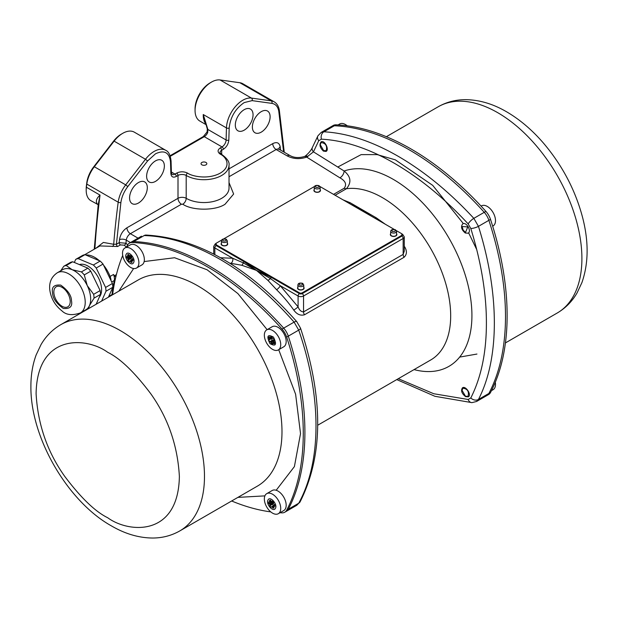 <?xml version="1.0" encoding="UTF-8"?>
<svg xmlns="http://www.w3.org/2000/svg" width="618" height="618" viewBox="0 0 618 618"><rect width="100%" height="100%" fill="white"/><g stroke="black" fill="none" stroke-linecap="round" stroke-linejoin="round"><path stroke-width="0.93" d="M220.649 257.768L232.716 258.254L243.253 262.851L270.406 278.525L280.217 285.686A3.862 1.352 -45.4 0 1 276.578 289.703L267.888 280.333L256.47 270.39L241.777 265.261L230.9 263.33A96.485 55.705 -120 0 0 229.695 263.144M343.052 199.846L350.12 202.704L376.231 217.783L385.393 224.295M404.28 246.234C407.162 250.661 407.092 254.338 404.072 257.281L304.465 314.786C300.402 315.914 296.833 314.33 293.759 310.051A96.485 55.705 -120 0 0 276.578 289.703M267.888 280.333A3.862 2.124 -42.1 0 0 270.406 278.525A1.931 1.112 -60 0 1 271.41 277.443L256.47 270.39L244.257 261.769L216.215 245.578L299.452 293.635L302.179 293.635A1.931 1.112 180 0 1 299.452 293.635A1.931 1.112 120 0 0 298.085 295.999L280.217 285.686L298.085 306.845A3.862 0.494 -35.3 0 1 293.759 310.051M402.326 234.369A1.931 1.112 -60 0 1 402.751 234.454L404.28 236.91L404.28 251.225L403.152 254.392L303.546 311.897L303.546 295.999A3.862 2.225 180 0 1 298.085 295.999L298.085 306.845C299.344 310.128 301.167 311.812 303.546 311.897A3.862 2.225 -120 0 0 304.465 314.786M371.155 216.076L361.538 209.734L351.024 204.458M317.722 425.223L430.7 359.993A96.485 55.705 -120 0 0 435.891 258.301A96.485 55.705 -120 0 0 346.412 188.737C351.704 182.519 350.947 176.609 344.133 171.008A111.116 64.156 60 0 1 463.345 269.317A111.116 64.156 60 0 1 414.045 369.61M214.848 254.616L214.848 247.942L232.716 258.254A3.862 2.843 -80.5 0 1 230.9 263.33M244.257 261.769A1.931 1.112 120 0 0 243.253 262.851A3.862 2.186 101.9 0 1 241.777 265.261M355.906 207.269L361.538 209.734L365.802 212.986M465.555 396.625C461.661 393.442 460.649 390.499 462.511 387.787C465.81 385.462 471.974 395.165 468.29 396.864L465.555 396.625M398.301 378.703L433.774 393.743L468.158 399.475L470.808 397.946C481.213 377.359 486.412 352.384 486.397 323.021C486.443 293.859 481.244 262.341 470.808 228.482L468.158 223.901C420.734 172.561 367.185 141.514 321.399 139.166L318.757 140.695L313.442 151.85L344.133 171.008A5.786 3.453 121.7 0 1 339.908 177.829C345.485 180.919 346.93 184.373 344.249 188.204L333.565 194.369M323.446 151.116C319.892 147.741 319.104 144.666 321.074 141.893C324.404 139.552 329.718 149.741 326.049 151.433L323.446 151.116M465.277 233.009C461.453 229.788 460.595 226.744 462.712 223.894C466.273 221.406 472.021 231.371 468.089 233.202L465.277 233.009M287.177 155.891A5.786 3.345 -60 0 1 290.074 155.605L279.05 149.239A5.786 3.345 120 0 0 276.153 149.525L287.177 155.891C293.21 159.027 299.715 159.436 306.69 157.126L313.442 151.85A5.786 4.256 22.6 0 1 312.353 147.517L312.353 147.517C311.063 150.375 308.714 153.218 305.315 156.037L305.315 156.037A5.786 2.248 53.3 0 1 307.81 156.586M339.908 177.829L306.69 157.126A5.786 2.688 -111.8 0 0 304.543 156.478L304.543 156.478C298.973 158.138 294.153 157.845 290.074 155.605M468.158 399.475A5.786 4.388 91.6 0 0 471.936 402.635L476.563 401.491L478.448 399.467C499.599 358.664 499.692 293.99 478.448 226.35L473.828 218.347C449.603 192.167 424.388 171.48 398.17 156.284C372.136 141.283 347.386 133.117 323.909 131.788L321.205 132.406L317.907 135.844L312.353 147.517M126.535 247.046A250.862 144.836 60 0 1 127.493 245.191A13.511 7.802 60 0 1 129.394 243.152A13.511 7.802 60 0 1 132.113 242.519A250.862 144.836 60 0 1 282.032 329.077L283.67 328.135A13.511 7.802 60 0 1 288.289 336.138A13.511 7.802 -120 0 0 283.67 328.135A250.862 144.836 -120 0 0 133.751 241.576A13.511 7.802 -120 0 0 131.031 242.202A13.511 7.802 60 0 1 133.751 241.576A250.862 144.836 60 0 1 283.67 328.135L294.098 322.117A5.786 1.676 138.9 0 1 296.733 321.599L296.733 321.599C248.088 266.868 197.86 238.023 146.064 235.056L144.172 235.558C168.397 236.308 193.619 244.203 219.838 259.243C245.871 274.338 270.622 295.296 294.098 322.117L298.718 330.12C321.7 396.401 321.808 461.19 298.718 503.23L296.794 505.277L286.389 511.287A13.511 7.802 -120 0 0 288.289 509.247A13.511 7.802 60 0 1 286.389 511.287L284.751 512.237A13.511 7.802 60 0 1 282.032 512.863A250.862 144.836 60 0 1 279.946 512.762M283.6 151.866L278.78 111.31C277.961 106.675 275.667 104.033 271.889 103.384L252.105 100.626L244.187 102.596C235.365 108.691 230.367 117.157 229.185 127.98L228.83 140.039C228.405 143.979 226.59 147.053 223.376 149.27L221.677 150.259L221.677 154.338M261.244 132.136A12.545 7.238 -60 0 1 255.01 132.777A12.545 7.238 -60 0 1 254.971 118.277A12.545 7.238 -60 0 1 267.555 111.055A12.545 7.238 -60 0 1 269.425 121.12A12.545 7.238 -60 0 1 261.244 132.136M244.187 130.166A12.545 7.238 -60 0 1 237.953 130.807A12.545 7.238 -60 0 1 237.915 116.308A12.545 7.238 -60 0 1 250.499 109.085A12.545 7.238 -60 0 1 252.368 119.15A12.545 7.238 -60 0 1 244.187 130.166M138.44 203.036A12.545 7.238 -60 0 1 132.206 203.677A12.545 7.238 -60 0 1 132.167 189.178A12.545 7.238 -60 0 1 144.751 181.955A12.545 7.238 -60 0 1 146.62 192.02A12.545 7.238 -60 0 1 138.44 203.036M155.497 181.375A12.545 7.238 -60 0 1 149.262 182.016A12.545 7.238 -60 0 1 149.224 167.509A12.545 7.238 -60 0 1 161.808 160.294A12.545 7.238 -60 0 1 163.677 170.352A12.545 7.238 -60 0 1 155.497 181.375M138.053 238.154L130.352 233.704A4.828 2.789 60 0 1 126.937 227.795L178.007 198.308L178.007 175.466L176.308 176.447C173.102 177.938 171.279 176.964 170.854 173.511L170.498 161.87C169.317 152.407 164.311 149.718 155.497 153.797L147.578 160.974L127.795 186.582C124.017 191.588 121.723 196.879 120.896 202.465L116.423 244.234A1.931 1.112 -120 0 0 117.644 246.505L99.923 245.941M126.342 247.161L124.318 245.199A1.931 0.881 131 0 0 125.964 243.245L127.679 244.859M470.808 397.946A5.786 4.496 27.1 0 0 478.448 399.467L488.877 393.442A250.862 144.836 -120 0 0 488.877 220.332A13.511 7.802 -120 0 0 484.257 212.329A250.862 144.836 -120 0 0 334.33 125.771A13.511 7.802 -120 0 0 331.619 126.396A13.511 7.802 60 0 1 334.33 125.771A250.862 144.836 60 0 1 484.257 212.329A13.511 7.802 60 0 1 488.877 220.332A250.862 144.836 60 0 1 488.877 393.442A13.511 7.802 60 0 1 486.969 395.481A13.511 7.802 -120 0 0 488.877 393.442L490.514 392.5A250.862 144.836 -120 0 0 490.514 219.382A13.511 7.802 -120 0 0 485.895 211.379A250.862 144.836 -120 0 0 335.968 124.828A13.511 7.802 -120 0 0 333.256 125.454L321.205 132.406M296.733 321.599L300.479 328.088A5.786 1.676 161.1 0 1 298.718 330.12L288.289 336.138A250.862 144.836 60 0 1 288.289 509.247A250.862 144.836 -120 0 0 288.289 336.138L286.652 337.08A250.862 144.836 60 0 1 286.652 510.198A13.511 7.802 60 0 1 284.751 512.237M229.023 182.604L233.635 194.037L225.083 204.218C215.566 210.808 192.306 210.808 182.781 204.218L181.422 204.218L130.352 233.704A5.786 3.345 120 0 0 126.288 240.155A578.911 334.238 120 0 0 125.964 243.245L119.181 242.642A1.931 1.112 -120 0 0 120.394 244.913L117.644 246.505M95.898 248.258L103.353 242.441L113.689 244.28L116.423 244.234L119.181 242.642L119.498 239.622C120.371 234.492 122.851 230.545 126.937 227.795M115.805 277.042A1.931 1.112 60 0 1 115.612 276.887L114.345 275.798L116.4 274.616M207.718 132.499L207.864 129.456A1.931 0.757 170.4 0 1 207.324 129.046L207.092 131.935L207.718 132.499A5.786 3.345 120 0 1 204.272 136.671L170.29 156.292M229.185 127.98A1.931 1.074 -178.3 0 1 226.458 127.926L203.26 114.531L207.864 129.456L226.103 139.985A5.786 3.345 -60 0 1 222.009 146.914L204.272 136.671A1.931 1.112 60 0 0 203.307 136.57L207.092 131.935M278.78 111.31A1.931 1.282 -8.9 0 0 279.328 110.228C278.656 106.257 276.941 103.461 274.183 101.839L242.804 83.724A23.16 13.372 120 0 0 239.861 82.727L220.078 79.969A23.16 13.372 120 0 0 211.441 82.109A23.16 13.372 120 0 0 195.064 110.475A23.16 13.372 120 0 0 199.861 121.074L206.358 124.821M205.979 162.464A2.897 1.669 180 0 1 205.979 164.828A2.897 1.669 180 0 1 201.885 164.828A2.897 1.669 180 0 1 201.885 162.464A2.897 1.669 180 0 1 205.979 162.464M124.318 245.199L120.394 244.913M127.795 186.582L125.709 184.867L94.322 166.752A23.16 13.372 120 0 0 86.806 184.079A746.026 430.723 120 0 0 86.396 187.231A22.75 13.133 120 0 0 86.196 190.282A22.75 13.133 120 0 0 90.908 200.696L98.154 204.666M86.196 190.282L86.196 188.706A20.819 12.02 120 0 1 86.381 185.918A744.095 429.603 120 0 1 86.79 182.766A21.228 12.252 120 0 1 93.681 166.883L94.322 166.752L114.114 141.143L145.493 159.266L125.709 184.867A23.16 13.372 120 0 0 118.192 202.194A1.931 0.919 7.5 0 0 120.896 202.465M170.498 161.87A1.931 1.151 -1.8 0 0 171.062 161.02C170.383 155.048 168.598 151.48 165.709 150.29L134.322 132.167A23.16 13.372 120 0 0 122.743 133.318A23.16 13.372 120 0 0 114.114 141.143L113.465 141.283L93.681 166.883M85.809 255.025A25.083 14.484 60 0 1 99.336 260.719M103.554 265.145A25.083 14.484 60 0 1 110.112 276.447A9.649 5.57 60 0 1 111.031 280.626M110.112 276.447L113.527 274.477L114.345 275.798M206.227 124.342A23.16 13.372 -60 0 1 203.26 114.531L207.324 129.046M211.441 82.109L210.074 82.897A21.228 12.252 120 0 0 195.064 108.899L195.064 110.475M122.743 133.318L121.383 134.106A21.228 12.252 120 0 0 113.465 141.283M86.79 182.766L86.806 184.079L118.192 202.194A746.026 430.723 120 0 0 113.689 244.28A1.931 1.151 -62 0 1 112.376 246.512M98.1 204.612A5.786 4.65 -42.7 0 0 97.258 203.955C95.496 201.321 96.423 198.37 100.039 195.11L98.192 204.821L94.245 249.216M53.913 293.372A11.58 6.682 60 0 1 56.238 286.76A11.58 6.682 60 0 1 67.818 293.442A11.58 6.682 60 0 1 67.818 306.814A11.58 6.682 60 0 1 59.405 304.234A11.58 6.682 60 0 1 53.913 293.372M108.42 297.165L112.831 287.277A25.57 14.762 -120 0 0 112.414 283.5L103.036 264.079A25.57 14.762 -120 0 0 100.17 261.066L84.975 254.678A25.57 14.762 -120 0 0 82.526 255.45L75.705 259.39A25.57 14.762 60 0 1 78.154 258.618L84.975 254.678M103.036 264.079L96.215 268.019L105.593 287.44L112.414 283.5M112.831 287.277L106.01 291.217L101.599 301.105M74.338 262.457L75.705 259.39M78.154 258.618L93.349 265.006L100.17 261.066M93.349 265.006A25.57 14.762 60 0 1 96.215 268.019M80.425 312.901L85.887 309.749A23.16 13.372 -120 0 0 89.456 305.609A23.16 13.372 -120 0 0 87.254 285.601A23.16 13.372 -120 0 0 72.105 269.687A23.16 13.372 -120 0 0 62.727 269.641L57.273 272.793C51.433 276.787 48.946 282.496 49.795 289.919C51 298.448 55.033 305.416 61.9 310.846C66.126 315.033 72.298 315.713 80.425 312.901A23.16 13.372 -120 0 0 81.8 288.753A23.16 13.372 -120 0 0 57.273 272.793M105.593 287.44A25.57 14.762 60 0 1 106.01 291.217M99.351 297.057A19.297 11.139 -120 0 0 101.476 287.509A19.297 11.139 -120 0 0 93.017 270.112A19.297 11.139 -120 0 0 79.421 264.597M88.428 308.706L89.456 305.609L94.067 298.115A25.57 14.762 60 0 0 93.65 294.33L87.254 285.601L84.272 274.91A25.57 14.762 -120 0 0 81.406 271.905L72.105 269.687L66.211 265.508A25.57 14.762 60 0 0 63.762 266.281L70.243 262.542A25.57 14.762 -120 0 1 72.7 261.769L66.211 265.508M82.889 311.48L83.461 311.58M60.726 270.792L63.762 266.281M96.138 304.257L100.549 294.369L94.067 298.115M81.406 271.905L87.887 268.158L72.7 261.769M84.272 274.91L90.753 271.171A25.57 14.762 -120 0 0 87.887 268.158M93.65 294.33L100.131 290.584L90.753 271.171M100.549 294.369A25.57 14.762 -120 0 0 100.131 290.584M484.257 396.115A13.511 7.802 60 0 0 486.969 395.481L488.606 394.539A13.511 7.802 -120 0 0 490.514 392.5M118.834 291.155L133.627 268.529M144.141 261.561L174.585 257.737L207.076 269.765L237.876 293.573L267.123 329.657M278.703 349.711L295.613 394.23L300.526 433.604L294.4 466.598L276.184 490.259M264.89 495.875L237.891 497.382M270.769 511.889A250.862 144.836 60 0 1 231.65 500.989M282.032 329.077A13.511 7.802 60 0 1 286.652 337.08M112.584 294.763A250.862 144.836 60 0 1 122.704 255.435M463.183 230.105L462.063 226.536L467.764 226.906L465.501 232.453L463.183 230.105M492.67 226.173L493.094 225.925A11.58 6.682 -120 0 0 493.38 225.748A11.58 6.682 -120 0 0 492.948 212.306A11.58 6.682 -120 0 0 481.515 205.871L481.09 206.118M266.744 329.873L272.198 326.721A11.58 6.682 60 0 1 283.778 333.403A11.58 6.682 60 0 1 283.778 346.775L278.324 349.927A11.58 6.682 60 0 1 267.81 344.898A11.58 6.682 60 0 1 265.137 331.572A11.58 6.682 60 0 1 266.744 329.873A11.58 6.682 60 0 1 278.324 336.555A11.58 6.682 60 0 1 278.324 349.927M273.473 337.119C277.073 344.659 275.898 346.829 269.958 343.623C266.358 336.084 267.532 333.913 273.473 337.119M270.089 337.413A3.376 1.947 60 0 1 270.653 337.289L270.8 336.462A4.341 2.511 60 0 1 272.152 337.119L272.422 338.146A3.376 1.947 60 0 1 273.04 338.842L273.797 338.965A4.341 2.511 60 0 1 274.562 340.703L274.044 341.105A3.376 1.947 60 0 1 274.098 341.924L274.709 342.882A4.341 2.511 60 0 1 274.129 343.956L273.334 343.33A3.376 1.947 60 0 1 272.77 343.454L272.631 344.288A4.341 2.511 60 0 1 271.279 343.631L271.008 342.596A3.376 1.947 60 0 1 270.39 341.901L269.633 341.777A4.341 2.511 60 0 1 268.861 340.039L269.386 339.637A3.376 1.947 60 0 1 269.332 338.819L268.714 337.868A4.341 2.511 60 0 1 269.301 336.787L270.089 337.413M271.58 336.756L270.653 337.289M269.842 337.212L268.714 337.868M272.167 337.181L269.332 338.819M272.36 337.922L269.386 339.637M274.438 342.496A4.341 2.511 60 0 1 273.867 342.133L273.99 340.873A3.376 1.947 60 0 1 273.38 340.178L272.221 340.279A4.341 2.511 60 0 1 271.456 338.548L272.368 337.915M271.456 338.548L268.861 340.039M272.221 340.279L269.633 341.777M273.38 340.178L270.39 341.901M273.99 340.873L271.008 342.596M273.867 342.133L271.279 343.631M273.334 343.33L274.546 342.635M272.77 343.454L274.454 342.48M326.173 150.722L323.639 150.553L320.232 144.674L321.113 142.519C325.748 143.191 327.432 145.925 326.173 150.722M347.239 125.802A11.58 6.682 -120 0 0 339.684 123.986L338.054 124.929M462.944 388.181C467.579 388.853 469.263 391.588 468.004 396.385L465.47 396.215L462.063 390.337L462.944 388.181M491.472 390.646L493.094 389.703A11.58 6.682 -120 0 0 495.304 382.248M124.906 247.988L130.367 244.836A11.58 6.682 60 0 1 141.947 251.518A11.58 6.682 60 0 1 141.947 264.89L136.485 268.042A11.58 6.682 60 0 1 127.184 264.519A11.58 6.682 60 0 1 124.906 247.988A11.58 6.682 60 0 1 136.485 254.67A11.58 6.682 60 0 1 136.485 268.042M126.18 254.322C128.22 249.873 136.068 258.703 133.573 262.65C131.541 267.1 123.685 258.27 126.18 254.322M128.127 259.344A3.376 1.947 60 0 1 127.741 258.471L126.945 257.845A4.341 2.511 60 0 1 126.844 256.223L127.602 256.354A3.376 1.947 60 0 1 127.895 255.806L127.625 254.778A4.341 2.511 60 0 1 127.71 254.724A4.341 2.511 60 0 1 128.737 254.539L129.355 255.489A3.376 1.947 60 0 1 130.035 255.821L130.552 255.412A4.341 2.511 60 0 1 131.781 256.794L131.634 257.621A3.376 1.947 60 0 1 132.02 258.494L132.808 259.12A4.341 2.511 60 0 1 132.916 260.742L132.159 260.618A3.376 1.947 60 0 1 131.866 261.159L132.136 262.194A4.341 2.511 60 0 1 132.051 262.248A4.341 2.511 60 0 1 131.016 262.434L130.406 261.476A3.376 1.947 60 0 1 129.726 261.151L129.208 261.553A4.341 2.511 60 0 1 127.98 260.178L128.127 259.344L131.116 257.621A3.376 1.947 60 0 1 130.722 256.748L129.541 256.354A4.341 2.511 60 0 1 129.409 255.512M126.945 257.845L129.541 256.354M130.722 256.748L127.741 258.471M131.727 259.993A4.341 2.511 60 0 1 130.576 258.679L131.116 257.621M130.576 258.679L127.98 260.178M127.602 256.354L129.278 255.381M127.895 255.806L129.108 255.11M132.893 259.529A3.376 1.947 60 0 1 132.715 259.421L129.726 261.151M132.94 260.016L130.406 261.476M132.043 261.847L131.016 262.434M130.035 255.821L130.63 255.481M132.947 260.163L132.159 260.618M266.744 493.651L272.198 490.499A11.58 6.682 60 0 1 281.507 494.021A11.58 6.682 60 0 1 283.778 510.553L278.324 513.705A11.58 6.682 60 0 1 266.744 507.015A11.58 6.682 60 0 1 266.744 493.651A11.58 6.682 60 0 1 276.045 497.166A11.58 6.682 60 0 1 278.324 513.705M275.412 508.313C273.372 512.762 265.524 503.933 268.019 499.985C270.051 495.536 277.907 504.365 275.412 508.313M273.465 503.291A3.376 1.947 60 0 1 273.851 504.157L274.647 504.782A4.341 2.511 60 0 1 274.755 506.405L273.99 506.281A3.376 1.947 60 0 1 273.704 506.822L273.967 507.857A4.341 2.511 60 0 1 273.882 507.911A4.341 2.511 60 0 1 272.855 508.096L272.244 507.139A3.376 1.947 60 0 1 271.565 506.814L271.039 507.216A4.341 2.511 60 0 1 269.811 505.841L269.958 505.006A3.376 1.947 60 0 1 269.572 504.133L268.784 503.508A4.341 2.511 60 0 1 268.675 501.886L269.433 502.017A3.376 1.947 60 0 1 269.726 501.476L269.456 500.441A4.341 2.511 60 0 1 269.541 500.387A4.341 2.511 60 0 1 270.576 500.201L271.186 501.152A3.376 1.947 60 0 1 271.866 501.484L272.384 501.082A4.341 2.511 60 0 1 273.612 502.457L273.465 503.291M273.99 506.281L274.786 505.825M272.461 501.144L271.866 501.484M272.855 508.096L273.882 507.509M272.244 507.139L274.778 505.678M274.724 505.192A3.376 1.947 60 0 1 274.546 505.091L271.565 506.814M270.939 500.773L269.726 501.476M271.117 501.043L269.433 502.017M269.811 505.841L272.407 504.342L272.947 503.284A3.376 1.947 60 0 1 272.561 502.411L269.572 504.133M273.558 505.655A4.341 2.511 60 0 1 272.407 504.342M269.958 505.006L272.947 503.284M271.248 501.175A4.341 2.511 60 0 0 271.372 502.017L268.784 503.508M271.372 502.017L272.561 502.411M390.638 233.735A3.283 1.893 0 0 0 390.321 234.546A3.283 1.893 0 0 0 391.279 235.891A3.283 1.893 0 0 0 394.856 236.3A3.283 1.893 0 0 0 396.88 234.546A3.283 1.893 0 0 0 396.563 233.735M297.853 287.308A3.283 1.893 0 0 0 297.536 288.119A3.283 1.893 0 0 0 298.494 289.456A3.283 1.893 0 0 0 302.071 289.873A3.283 1.893 0 0 0 304.095 288.119A3.283 1.893 0 0 0 303.778 287.308M221.7 240.047L216.215 243.214A1.931 1.112 0 0 0 215.651 244.002A1.931 1.112 0 0 0 216.215 244.79L299.452 292.847A1.931 1.112 0 0 0 302.179 292.847L401.785 235.334A1.931 1.112 0 0 0 402.357 234.546A1.931 1.112 0 0 0 401.785 233.758L396.3 230.591M394.137 229.34L319.892 186.481M314.485 186.481L223.87 238.795M221.437 243.191A3.283 1.893 0 0 0 221.12 244.002A3.283 1.893 0 0 0 222.086 245.346A3.283 1.893 0 0 0 225.655 245.755A3.283 1.893 0 0 0 227.687 244.002A3.283 1.893 0 0 0 227.362 243.191M314.23 189.618A3.283 1.893 0 0 0 313.905 190.437A3.283 1.893 0 0 0 314.871 191.773A3.283 1.893 0 0 0 318.448 192.183A3.283 1.893 0 0 0 320.472 190.437A3.283 1.893 0 0 0 320.147 189.618M402.357 234.546L402.357 235.334A1.931 1.112 180 0 1 401.785 236.122L401.785 234.546M404.072 257.281A3.862 2.225 -120 0 1 403.152 254.392L403.152 238.486L303.546 295.999A1.931 1.112 -120 0 0 302.179 293.635L401.785 236.122L401.785 235.334M215.674 243.816A1.931 1.112 60 0 0 215.249 243.909L213.72 246.366A3.862 2.225 180 0 0 214.848 247.942A1.931 1.112 -60 0 1 216.215 245.578A1.931 1.112 180 0 1 215.651 244.79L215.651 244.002M344.249 188.204A5.786 3.345 60 0 0 346.412 188.737L335.111 195.265M375.141 218.378A3.862 1.344 120.6 0 0 376.231 217.783M348.382 202.928A3.862 2.959 119.1 0 0 350.12 202.704M299.452 292.847L299.452 293.635L271.41 277.443M404.28 236.91A3.862 2.225 180 0 1 403.152 238.486A1.931 1.112 -120 0 0 401.785 236.122L302.179 293.635L302.179 292.847M229.023 176.74L276.153 149.525A4.828 2.789 -120 0 1 272.747 143.615C276.833 141.646 279.313 142.727 280.186 146.852A4.828 3.129 -7 0 0 278.795 149.046M213.72 253.318L213.071 253.697M216.215 244.79L216.215 244.002M229.023 168.861L272.747 143.615M182.781 204.218A4.828 2.789 120 0 0 186.196 198.308A25.083 14.484 0 0 0 213.534 201.453A25.083 14.484 0 0 0 229.023 188.073L229.023 165.222A25.083 14.484 180 0 1 213.534 178.602A25.083 14.484 180 0 1 186.196 175.466L186.196 198.308A5.786 3.345 180 0 0 178.007 198.308A4.828 2.789 -120 0 0 181.422 204.218M119.498 239.622A4.828 2.395 6.1 0 1 126.288 240.155L130.437 242.55M490.514 219.382L478.448 226.35A5.786 1.56 162.7 0 1 470.808 228.482M471.936 402.635L434.917 396.292L396.764 379.583M318.757 140.695A5.786 4.388 -151.6 0 1 317.907 135.844M321.399 139.166A5.786 4.496 -87.1 0 1 323.909 131.788L335.968 124.828M468.158 223.901A5.786 1.56 -42.7 0 1 473.828 218.347L485.895 211.379M300.479 328.088C323.554 397.583 323.423 455.505 300.101 501.847L300.101 501.847A5.786 4.388 -151.6 0 1 298.718 503.23L286.652 510.198M146.064 235.056A5.786 4.388 91.6 0 0 144.172 235.558L132.113 242.519M314.207 190.429A2.982 1.723 0 0 0 317.188 192.167A2.982 1.723 0 0 0 320.17 190.429L320.101 187.246A2.912 1.684 180 0 1 317.188 188.946A2.912 1.684 180 0 1 314.276 187.246L314.207 190.429M221.422 243.994A2.982 1.723 0 0 0 224.404 245.74A2.982 1.723 0 0 0 227.378 243.994L227.316 240.819A2.912 1.684 180 0 1 224.404 242.519A2.912 1.684 180 0 1 221.491 240.819L221.422 243.994M297.837 288.112A2.982 1.723 0 0 0 300.811 289.85A2.982 1.723 0 0 0 303.793 288.112L303.724 284.937A2.912 1.684 180 0 1 300.811 286.636A2.912 1.684 180 0 1 297.907 284.937L297.837 288.112M390.622 234.539A2.982 1.723 0 0 0 393.604 236.285A2.982 1.723 0 0 0 396.578 234.539L396.509 231.364A2.912 1.684 180 0 1 393.604 233.063A2.912 1.684 180 0 1 390.692 231.364L390.622 234.539M280.186 146.852L280.572 150.12M220.309 147.895C217.366 149.996 217.366 152.098 220.309 154.191A1.931 1.112 120 0 1 221.275 154.098L219.977 152.615A5.786 3.345 180 0 1 221.677 150.259A1.931 1.112 60 0 0 220.309 147.895L222.009 146.914A1.931 1.112 -120 0 1 223.376 149.27M228.83 140.039A1.931 1.074 -178.3 0 1 226.103 139.985L226.458 127.926A23.16 13.372 120 0 1 251.456 98.084L220.078 79.969M252.105 100.626A1.931 1.537 -82.1 0 0 251.456 98.084L271.24 100.842L239.861 82.727M271.889 103.384A1.931 1.537 -82.1 0 0 271.24 100.842A23.16 13.372 120 0 1 274.183 101.839M220.309 154.191C225.755 156.578 232.206 165.979 220.309 173.102C207.965 179.969 191.696 176.246 187.563 173.102A1.931 1.112 -60 0 0 186.196 175.466A5.786 3.345 180 0 0 178.007 175.466A1.931 1.112 -120 0 0 176.648 173.102L174.94 174.083A5.786 3.345 -60 0 1 172.051 174.369L171.418 172.669L171.062 161.02M147.578 160.974L145.493 159.266A23.16 13.372 120 0 1 165.709 150.29M170.854 173.511A1.931 1.151 -1.8 0 0 171.418 172.669M176.308 176.447A1.931 1.112 -120 0 0 174.94 174.083L171.395 172.036M115.612 276.887L115.705 277.467M318.564 185.701C319.282 187.169 318.363 187.702 315.813 187.293C315.095 185.817 316.014 185.284 318.564 185.701M225.779 239.266C226.497 240.742 225.578 241.275 223.028 240.858C222.31 239.382 223.229 238.857 225.779 239.266M302.194 283.384C302.905 284.859 301.993 285.392 299.436 284.975C298.726 283.5 299.637 282.974 302.194 283.384M394.979 229.819C395.698 231.286 394.778 231.82 392.229 231.402C391.511 229.935 392.43 229.402 394.979 229.819M176.648 173.102C180.286 171.395 183.925 171.395 187.563 173.102M86.381 185.918L86.396 187.231L100.039 195.11A746.026 430.723 120 0 0 94.886 248.845M111.92 295.149A9.649 5.57 -120 0 0 112.02 294.539A0.966 0.626 -173 0 1 112.63 294.4M108.753 296.424L112.02 294.539A252.793 145.948 60 0 1 114.299 280.502A0.966 0.657 -168.5 0 1 115.048 280.394M111.696 282.009L114.299 280.502A9.649 5.57 -120 0 0 113.527 274.477M98.169 204.797A22.75 13.133 -60 0 1 97.258 203.955M337.745 167.053L361.128 154.624L377.204 154.616L395.342 159.846L432.716 185.369L463.044 223.237M468.823 233.241L476.741 249.602M459.668 357.096L476.949 354.052M52.561 292.801C51.418 287.061 54.145 284.496 60.742 285.114C67.841 290.259 71.425 295.474 71.487 300.765C72.638 306.513 69.911 309.077 63.306 308.459C56.215 303.314 52.63 298.092 52.561 292.801M497.714 112.677A119.065 68.745 -120 0 0 438.185 106.783C446.505 102.063 455.566 99.683 465.377 99.66C479.205 99.784 492.948 103.832 506.59 111.796C519.838 119.529 532.137 129.973 543.485 143.137C562.442 165.5 575.528 190.468 582.743 218.038C588.838 242.04 588.552 263.577 581.893 282.65L577.05 292.947C572.121 301.453 565.516 308.143 557.243 313.002A119.065 68.745 -120 0 0 575.497 217.598A119.065 68.745 -120 0 0 497.714 112.677M257.327 486.165A119.065 68.745 -120 0 0 257.327 348.676A119.065 68.745 -120 0 0 138.262 279.939L60.757 324.682A119.065 68.745 60 0 1 179.823 393.427A119.065 68.745 60 0 1 179.823 530.908L257.327 486.165M107.733 352.322C120.186 358.409 134.515 372.198 150.722 393.681C168.104 418.085 177.66 445.663 179.374 476.401C178.393 537.065 128.691 533.187 107.733 517.76C95.288 511.681 80.958 497.892 64.751 476.401C47.37 452.005 37.814 424.427 36.099 393.681C37.08 333.025 86.783 336.903 107.733 352.322M467.764 226.906L468.166 226.651M321.113 142.519L321.213 141.816M468.004 396.385L468.637 396.609M402.225 234.152L402.751 234.454M300.101 501.847L296.794 505.277M213.72 246.366L213.72 254.029M215.249 243.909L215.782 243.6M278.811 149.409L278.687 148.907L279.05 149.239M305.315 156.037L304.543 156.478M486.969 395.481L476.563 401.491M141.445 236.192L129.394 243.152M284.265 152.252L279.328 110.228M221.275 154.098C227.1 158.324 229.68 162.032 229.023 165.222M320.101 187.246L319.05 185.655C316.084 185.037 314.492 185.57 314.276 187.246M227.316 240.819L226.258 239.22C223.299 238.61 221.707 239.143 221.491 240.819M303.724 284.937L302.673 283.338C299.707 282.727 298.115 283.253 297.907 284.937M396.509 231.364L395.458 229.765C392.5 229.154 390.908 229.687 390.692 231.364M99.946 245.925L84.705 254.724M203.307 136.57L170.097 155.744M505.416 342.928L557.243 313.002M386.358 136.702L438.185 106.783M60.757 324.682C52.507 329.533 45.917 336.192 40.989 344.674L36.145 354.941C32.623 364.535 30.877 375.018 30.9 386.381C30.336 437.93 67.965 501.762 111.41 525.887C125.083 533.875 138.841 537.923 152.7 538.031C162.48 537.992 171.518 535.621 179.823 530.908M466.15 396.609L465.47 396.215"/></g></svg>
